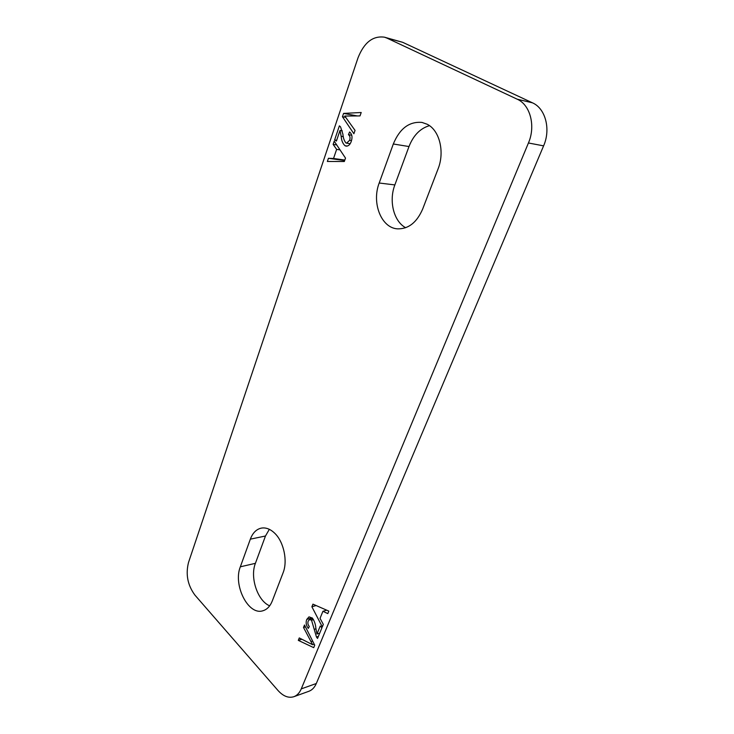 <?xml version="1.0" encoding="UTF-8"?>
<svg xmlns="http://www.w3.org/2000/svg" width="734" height="734" viewBox="0 0 734 734"><rect width="100%" height="100%" fill="white"/><g stroke="black" fill="none" stroke-linecap="round" stroke-linejoin="round"><path stroke-width="1.1" d="M438.042 168.976C444.932 151.956 439.583 130.257 427.17 124.248L421.986 122.422C409.278 121.321 399.718 128.505 393.314 143.992L379.194 183.014C371.422 202.997 381.377 228.21 397.718 228.861C408.535 229.017 416.848 222.43 422.656 209.08L438.042 168.976M429.463 125.652C420.215 128.386 413.398 135.35 408.994 146.543L394.855 184.922C388.653 201.006 393.727 221.374 405.663 227.723M323.327 624.414L322.309 626.873L311.886 606.761L312.941 604.146L328.832 611.11L327.804 613.596L322.932 611.284L320.042 618.322L323.327 624.414M314.73 645.186L313.712 647.645L298.298 640.36L299.279 637.929L312.647 644.727L303.509 627.46L304.509 625.001L314.73 645.186M339.998 130.468L336.42 141.038L334.612 139.983L339.383 125.853L340.548 126.863L342.916 134.203C343.163 137.854 344.173 140.763 345.925 142.928L346.595 143.167L349.623 140.313C350.439 137.726 350.045 135.845 348.439 134.689L349.586 131.992C352.072 134.093 352.632 137.203 351.274 141.341C350.191 144.543 348.494 146.139 346.173 146.149L344.989 145.717C342.741 143.598 341.475 140.46 341.172 136.304L339.998 130.468L342.301 130.854M386.846 38.058L384.442 37.177C372.863 35.608 364.046 42.526 357.972 57.94L188.519 562.446C185.518 574.373 187.656 585.264 194.95 595.136L278.012 690.501C283.241 696.263 288.526 698.337 293.866 696.704C297.077 695.502 299.545 692.887 301.261 688.877L528.434 142.983C535.838 126.074 530.306 104.834 517.186 99.191L386.846 38.058L402.663 42.306L384.442 37.177M283.067 572.859C287.875 561.088 283.829 541.94 274.8 533.315C270.369 529.03 265.855 527.306 261.24 528.131C256.313 529.278 252.679 532.948 250.34 539.16L240.339 566.804C232.871 584.925 248.248 615.725 262.864 610.771C267.02 609.55 270.167 606.266 272.296 600.926L283.067 572.859M333.126 144.378L334.209 141.176L345.503 158.094L344.319 161.517L327.364 161.462L328.428 158.305L333.539 158.48L336.631 149.378L333.126 144.378L336.722 144.928M316.95 634.002L320.244 626.019L321.932 627.781L317.528 638.442L316.455 637.002L311.537 620.212L309.574 619.505L308.243 620.982C307.518 622.946 307.876 624.781 309.308 626.487L308.298 628.387C306.096 625.469 305.592 622.469 306.784 619.386L309.023 616.854L312.372 618.101C314.418 620.955 315.574 624.322 315.859 628.212L316.95 634.002L319.721 633.139M342.457 116.752L343.585 113.403L361.201 112.504L360.027 115.908L344.769 116.055L355.045 130.386L353.889 133.744L342.457 116.752L345.824 117.357M357.458 115.963L343.585 113.403M318.373 636.396L316.455 637.002M315.95 628.827L314.28 629.332M313.51 619.624L311.537 620.212M312.088 617.826L306.784 619.386M343.796 161.508L344.154 160.489L328.428 158.305M344.154 160.489L344.668 160.507M344.824 160.058L333.539 158.48M340.016 149.883L336.631 149.378M269.341 529.333L265.469 536.013L255.404 563.336C249.762 577.346 257.542 600.907 269.672 605.825M293.866 696.704L308.895 691.272C312.115 690.07 314.583 687.483 316.308 683.51L543.6 145.864C550.986 129.276 545.5 108.412 532.453 102.824L402.663 42.306M336.667 140.304L334.612 139.983M351.503 140.616L349.623 140.313M351.779 135.239L348.439 134.689M347.32 146.075L344.989 145.717M343.347 136.652L341.172 136.304M301.903 639.241L298.298 640.36M314.244 644.223L312.647 644.727M305.463 626.873L303.509 627.46M316.152 605.55L311.886 606.761M326.731 610.183L322.932 611.284M408.994 146.543L393.314 143.992M394.855 184.922L379.194 183.014M255.404 563.336L240.339 566.804M265.469 536.013L250.34 539.16M316.308 683.51L301.261 688.877M543.6 145.864L528.434 142.983M532.453 102.824L517.186 99.191M312.656 641.085L310.913 641.626M312.776 618.56L309.574 619.505M350.173 143.726L346.595 143.167"/></g></svg>
